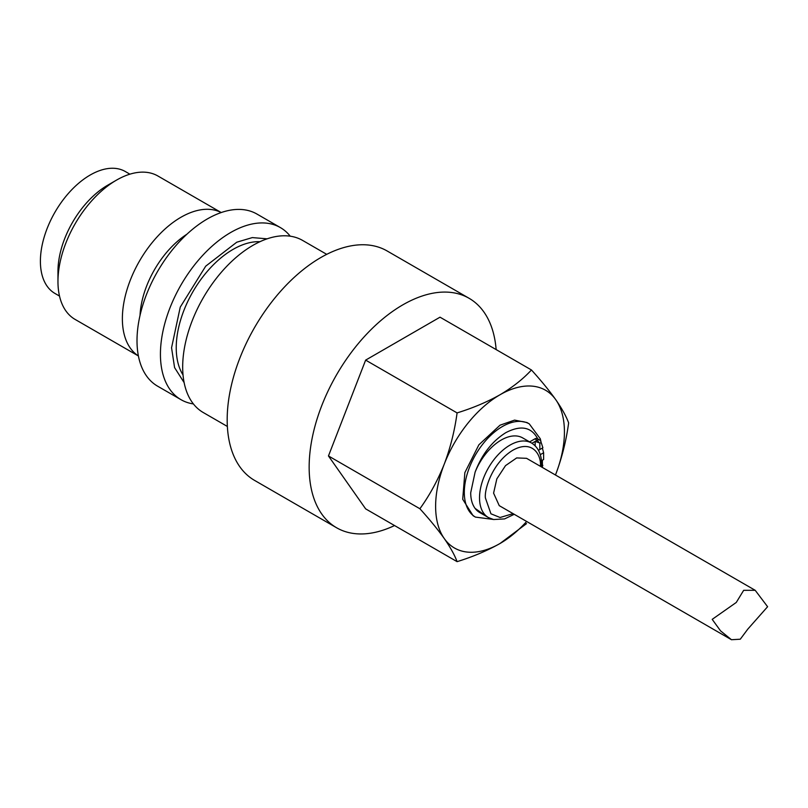 <?xml version="1.0" encoding="UTF-8"?>
<svg xmlns="http://www.w3.org/2000/svg" width="808" height="808" viewBox="0 0 808 808"><rect width="100%" height="100%" fill="white"/><g stroke="black" fill="none" stroke-linecap="round" stroke-linejoin="round"><path stroke-width="1.21" d="M394.556 525.543A132.482 76.487 120 0 1 336.582 527.755A132.482 76.487 120 0 1 309.151 467.105A132.482 76.487 -60 0 1 366.984 333.775A132.482 76.487 -60 0 1 469.074 298.283A132.482 76.487 -60 0 1 496.142 349.591M469.074 298.283L387.103 250.955A132.482 76.487 120 0 0 285.012 286.446A132.482 76.487 120 0 0 227.179 419.776A132.482 76.487 120 0 0 254.621 480.427L336.582 527.755M457.086 412.908C454.692 430.654 450.42 447.733 444.249 464.156C437.754 480.376 429.634 495.243 419.897 508.747C429.634 519.494 437.754 529.412 444.249 538.522C450.42 547.44 454.692 555.146 457.086 561.651L365.64 508.858L328.462 455.954L365.64 360.115L440.017 317.18L531.452 369.973C523.008 379.093 512.524 387.355 500.021 394.759C487.194 401.98 472.882 408.03 457.086 412.908L365.64 360.115M457.086 561.651C472.882 556.773 487.194 550.723 500.021 543.501L526.543 523.624M526.654 521.473A91.082 52.591 -60 0 1 500.021 543.501A91.082 52.591 -60 0 1 444.249 538.522A91.082 52.591 -60 0 1 444.249 464.156A91.082 52.591 -60 0 1 500.021 394.759A91.082 52.591 -60 0 1 555.803 399.748A91.082 52.591 -60 0 1 555.803 474.114C561.974 457.702 566.246 440.623 568.64 422.877C566.246 416.373 561.974 408.656 555.803 399.748C549.309 390.638 541.188 380.719 531.452 369.973M419.897 508.747L328.462 455.954M555.803 474.114A91.082 52.591 -60 0 1 555.46 474.993M326.725 254.348L302.616 240.431A99.364 57.368 120 0 0 226.048 267.044A99.364 57.368 120 0 0 182.679 367.044A99.364 57.368 120 0 0 203.262 412.534L227.361 426.452M541.239 442.834L540.3 438.784L529.28 423.877L526.937 422.523L514.585 420.12L500.021 425.19L478.881 444.804L464.863 472.619L462.701 499.253L473.114 515.746L475.457 517.1L492.971 519.393M184.133 382.618L174.578 367.6L171.559 347.773L180.255 307.111L205.707 266.175L236.744 242.218L252.308 237.592L267.155 238.825M193.395 403.929A99.364 57.368 -60 0 1 181.012 399.687A99.364 57.368 -60 0 1 160.428 354.197A99.364 57.368 -60 0 1 203.798 254.207A99.364 57.368 -60 0 1 280.376 227.583A99.364 57.368 -60 0 1 290.234 236.189M280.376 227.583L256.954 214.059A99.364 57.368 120 0 0 180.386 240.683A99.364 57.368 120 0 0 137.007 340.673A99.364 57.368 120 0 0 157.59 386.163L181.012 399.687M186.941 234.189A70.387 40.632 120 0 0 140.016 315.474M116.514 180.113A82.8 47.803 120 0 0 57.964 281.517L57.964 271.377A70.387 40.632 120 0 1 107.737 185.184L116.514 180.113A82.8 47.803 120 0 1 157.913 176.003L221.21 212.544A82.8 47.803 120 0 0 157.772 236.168A82.8 47.803 120 0 0 122.372 318.706A82.8 47.803 120 0 0 138.4 355.924M57.964 281.517A82.8 47.803 120 0 0 75.114 319.423L138.41 355.964M129.896 174.174L125.361 171.548A70.387 40.632 120 0 0 71.124 190.405A70.387 40.632 120 0 0 40.4 261.236A70.387 40.632 120 0 0 54.974 293.456L59.519 296.082M535.159 445.814L535.159 441.41L537.189 440.239A4.969 2.868 -60 0 1 539.673 439.996A4.969 2.868 -60 0 1 540.471 440.946L540.512 441.057M531.947 443.269L535.159 441.41L539.835 442.996L539.835 449.531L538.471 450.319L542.36 448.066L543.622 452.753L540.279 454.682M539.673 439.996L537.33 438.643A4.969 2.868 120 0 0 534.846 438.885L529.614 441.905M539.835 449.531L542.875 447.773L541.552 443.592A3.06 1.768 120 0 0 539.835 442.996M542.875 447.773L542.36 448.066M542.441 467.479L542.36 460.237L541.461 460.752L543.622 459.51L543.622 452.753M542.875 465.358L541.602 466.085M487.194 516.847L475.104 508.404C472.205 504.445 470.731 499.233 470.7 492.769L475.104 472.165C481.861 454.399 492.112 441.219 505.879 432.623C521.15 424.725 531.906 427.058 538.128 439.592M475.104 508.404A43.056 24.856 120 0 0 479.669 512.504L488.446 517.575A43.056 24.856 120 0 1 479.528 497.869A43.056 24.856 120 0 1 498.324 454.53A43.056 24.856 120 0 1 531.502 442.996L522.726 437.926A43.056 24.856 120 0 0 475.104 472.165M755.207 590.315L526.563 458.318L516.676 457.924L505.515 465.63L496.839 478.861L493.587 493.132L499.243 505.646L731.472 639.724L740.28 639.209L747.804 629.119L767.6 606.717L755.207 590.315L743.663 590.325L736.27 602.455L712.202 619.352L720.544 630.856L731.472 639.724M259.964 241.703A80.315 46.369 120 0 0 176.235 347.773A80.315 46.369 120 0 0 183.032 374.952M539.229 442.774L537.189 440.239L534.846 438.885M513.1 513.646L500.071 517.494L490.941 513.797L485.386 497.869C484.285 489.214 492.537 462.398 512.908 450.197C533.27 438.875 541.532 456.156 540.421 466.095L540.421 466.317M529.28 423.877A53.823 31.078 120 0 0 502.364 426.543A53.823 31.078 120 0 0 467.206 473.973A53.823 31.078 120 0 0 475.457 517.1M531.502 442.996C538.178 447.167 541.552 454.308 541.633 464.398L541.562 466.974M514.231 514.302L504.576 518.908L493.577 519.534L488.446 517.575"/></g></svg>
